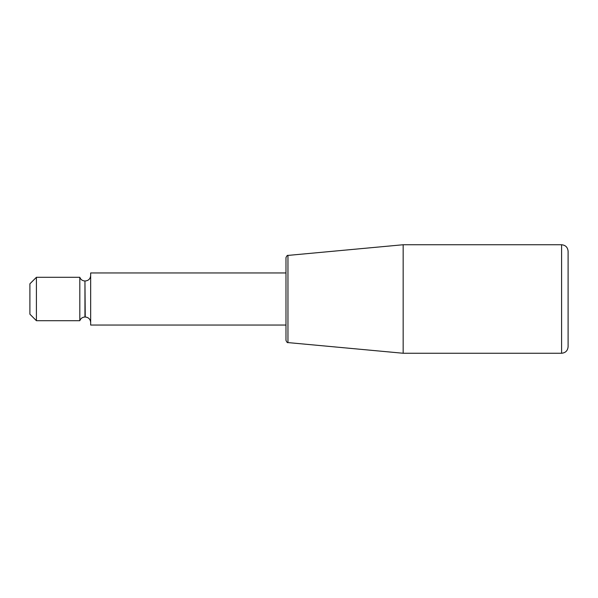 <?xml version="1.0" encoding="UTF-8"?>
<svg xmlns="http://www.w3.org/2000/svg" width="598" height="598" viewBox="0 0 598 598"><rect width="100%" height="100%" fill="white"/><g stroke="black" fill="none" stroke-linecap="round" stroke-linejoin="round"><path stroke-width="0.9" d="M285.979 299L285.979 340.426L285.979 325.043L90.664 325.043L90.664 272.957L285.979 272.957L285.979 299L285.979 257.574C286.838 255.75 287.496 255.032 287.952 255.413L403.164 244.746L403.164 353.254L561.589 353.254L561.589 244.746C565.544 245.128 567.711 247.303 568.1 251.257L568.1 299M561.589 353.254C565.544 352.872 567.711 350.697 568.1 346.743L568.1 251.257M36.411 277.3L36.411 320.7L29.9 314.189L29.9 283.811L36.411 277.3L79.811 277.3C80.737 279.625 82.449 280.858 84.953 280.985L85.237 317.015C88.534 317.336 90.343 319.145 90.664 322.434M36.411 320.7L79.811 320.7L79.811 277.3M285.979 340.426C286.838 342.25 287.496 342.968 287.952 342.587L287.952 255.413M79.811 320.7C80.737 318.375 82.449 317.142 84.953 317.015L84.953 280.985M561.589 244.746L403.164 244.746M287.952 342.587L403.164 353.254M85.237 280.985C88.534 280.664 90.343 278.855 90.664 275.566"/></g></svg>
